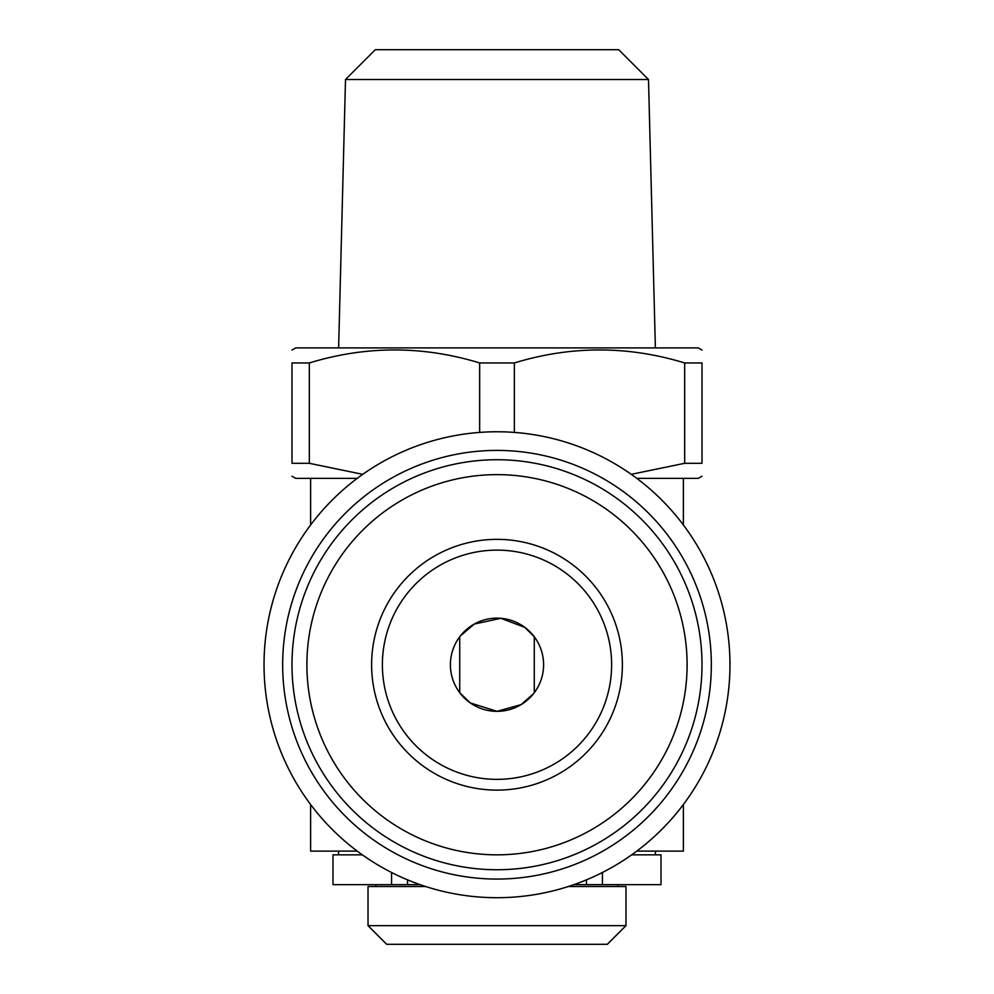 <?xml version="1.0" encoding="UTF-8"?>
<svg xmlns="http://www.w3.org/2000/svg" width="994" height="994" viewBox="0 0 994 994"><rect width="100%" height="100%" fill="white"/><g stroke="black" fill="none" stroke-linecap="round" stroke-linejoin="round"><path stroke-width="1.49" d="M338.581 854.84L338.581 851.112M391.561 872.484L391.561 884.66L332.99 884.66L332.99 854.84L362.338 854.84M631.662 854.84L661.01 854.84L661.01 884.66L573.861 884.66M375.856 886.524L375.856 884.66M625.971 925.662L607.334 944.3L386.666 944.3L368.028 925.662L625.971 925.662L625.971 886.524L568.307 886.524M368.028 925.662L368.028 886.524L425.693 886.524M291.988 664.737A205.012 205.012 0 0 1 599.506 487.197A205.012 205.012 0 0 1 599.506 842.278A205.012 205.012 0 0 1 291.988 664.737M306.897 664.737A190.102 190.102 0 0 1 592.051 500.106A190.102 190.102 0 0 1 592.051 829.369A190.102 190.102 0 0 1 306.897 664.737M611.621 664.737A114.621 114.621 0 0 1 497 779.358A114.621 114.621 0 0 1 382.379 664.737A114.621 114.621 0 0 1 497 550.117A114.621 114.621 0 0 1 611.621 664.737M622.381 664.737A125.381 125.381 0 0 1 434.303 773.32A125.381 125.381 0 0 1 434.303 556.155A125.381 125.381 0 0 1 622.381 664.737M450.406 664.737A46.594 46.594 0 0 1 520.297 624.381A46.594 46.594 0 0 1 520.297 705.094A46.594 46.594 0 0 1 450.406 664.737M729.969 664.737A232.969 232.969 0 0 1 380.516 866.495A232.969 232.969 0 0 1 380.516 462.98A232.969 232.969 0 0 1 729.969 664.737M711.331 664.737A214.331 214.331 0 0 1 389.834 850.355A214.331 214.331 0 0 1 389.834 479.12A214.331 214.331 0 0 1 711.331 664.737M683.375 478.362L683.375 524.956M683.375 804.519L683.375 851.112L636.781 851.112M310.625 804.519L310.625 851.112L357.219 851.112M533.505 693.688L521.092 704.622L497 711.331L470.336 702.957L459.725 692.694L459.725 636.781M534.275 636.781A46.594 46.594 0 0 1 534.275 692.694L534.275 636.781L524.844 627.388L500.852 618.305L474.324 624.046L460.495 635.787M291.988 476.213L295.715 478.362L357.219 478.362M636.781 478.362L698.285 478.362L702.012 476.213M309.333 362.959L291.988 362.959C291.988 345.614 291.988 345.614 291.988 362.959C291.988 345.614 291.988 345.614 291.988 362.959L291.988 463.303C291.988 480.649 291.988 480.649 291.988 463.303C291.988 480.649 291.988 480.649 291.988 463.303L309.333 463.303L309.333 362.959C366.103 345.614 422.885 345.614 479.655 362.959L514.345 362.959C571.115 345.614 627.897 345.614 684.667 362.959L702.012 362.959C702.012 345.614 702.012 345.614 702.012 362.959C702.012 345.614 702.012 345.614 702.012 362.959L702.012 463.303C702.012 480.649 702.012 480.649 702.012 463.303C702.012 480.649 702.012 480.649 702.012 463.303L684.667 463.303L631.24 474.337M362.76 474.337L309.333 463.303M291.988 350.05L295.715 347.9L698.285 347.9L702.012 350.05M648.498 79.52L618.678 49.7L375.322 49.7L345.502 79.52L648.498 79.52L655.381 347.9M684.667 362.959L684.667 463.303M514.345 432.415L514.345 362.959M479.655 362.959L479.655 432.415M391.561 884.66L420.139 884.66M586.46 879.839L586.46 884.66M407.54 879.839L407.54 884.66M602.439 872.484L602.439 884.66M655.419 854.84L655.419 851.112M618.144 886.524L618.144 884.66M310.625 478.362L310.625 524.956M345.502 79.52L338.619 347.9"/></g></svg>
